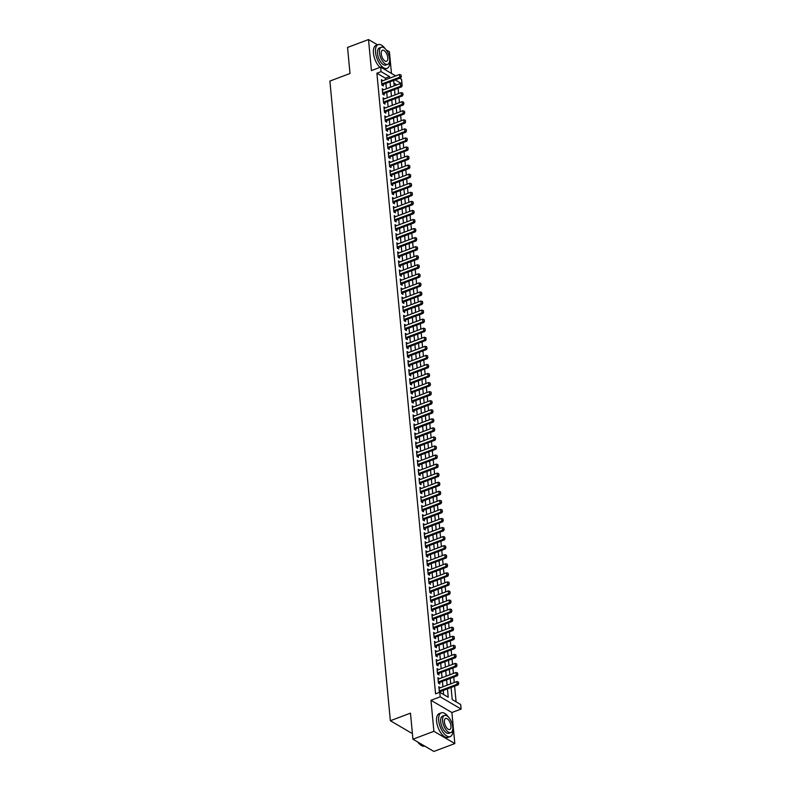 <?xml version="1.0" encoding="UTF-8"?>
<svg xmlns="http://www.w3.org/2000/svg" width="791" height="791" viewBox="0 0 791 791"><rect width="100%" height="100%" fill="white"/><g stroke="black" fill="none" stroke-linecap="round" stroke-linejoin="round"><path stroke-width="1.19" d="M451.068 687.508L452.205 699.56L460.688 704.524L461.113 709.052L440.192 696.812L439.766 692.273L448.25 697.247L447.459 688.862M451.888 712.523L430.966 700.282L433.903 731.309L412.942 739.209L433.864 751.45L454.825 743.56L451.888 712.523L461.113 709.052M412.319 732.585L411.271 732.98L390.358 720.73L329.887 81.068L350.008 73.494L347.546 47.44L368.517 39.55L371.444 70.577L380.669 67.106L395.698 75.906M391.476 73.434L389.429 51.791L386.166 49.882M399.643 78.22L401.591 79.357L402.016 83.886L395.193 79.891M456.091 701.835L454.607 686.173M454.261 682.504L453.747 677.116M453.401 673.448L452.897 668.049M452.551 664.391L452.037 658.992M451.691 655.324L451.186 649.935M450.84 646.267L450.326 640.868M449.98 637.21L449.466 631.811M449.12 628.143L448.616 622.754M448.27 619.086L447.755 613.687M447.409 610.029L446.895 604.631M446.549 600.962L446.045 595.564M445.699 591.905L445.185 586.507M444.839 582.848L444.334 577.45M443.988 573.782L443.474 568.383M443.128 564.725L442.614 559.326M442.268 555.668L441.764 550.269M441.418 546.601L440.903 541.202M440.557 537.544L440.043 532.145M439.697 528.487L439.193 523.088M438.847 519.42L438.333 514.021M437.987 510.363L437.482 504.965M437.136 501.296L436.622 495.908M436.276 492.239L435.762 486.841M435.416 483.182L434.912 477.784M434.566 474.116L434.051 468.727M433.705 465.059L433.201 459.66M432.845 456.002L432.341 450.603M431.995 446.935L431.481 441.546M431.135 437.878L430.63 432.479M430.284 428.821L429.77 423.422M429.424 419.754L428.91 414.355M428.564 410.697L428.06 405.299M427.713 401.64L427.199 396.242M426.853 392.573L426.349 387.175M426.003 383.516L425.489 378.118M425.143 374.459L424.629 369.061M424.283 365.393L423.778 359.994M423.432 356.336L422.918 350.937M422.572 347.279L422.058 341.88M421.712 338.212L421.207 332.813M420.861 329.155L420.347 323.756M420.001 320.088L419.497 314.699M419.151 311.031L418.637 305.633M418.291 301.974L417.777 296.576M417.43 292.907L416.926 287.519M416.58 283.85L416.066 278.452M415.72 274.793L415.206 269.395M414.86 265.727L414.355 260.338M414.009 256.67L413.495 251.271M413.149 247.613L412.645 242.214M412.299 238.546L411.785 233.147M411.439 229.489L410.925 224.09M410.578 220.432L410.074 215.033M409.728 211.365L409.214 205.967M408.868 202.308L408.364 196.91M408.018 193.251L407.503 187.853M407.157 184.184L406.643 178.786M406.297 175.127L405.793 169.729M405.447 166.07L404.933 160.672M404.587 157.004L404.072 151.605M403.726 147.947L403.222 142.548M402.876 138.88L402.362 133.491M402.016 129.823L401.512 124.424M401.166 120.766L400.651 115.367M400.305 111.699L399.791 106.31M399.445 102.642L398.941 97.244M398.595 93.585L398.081 88.187M433.903 731.309L454.825 743.56M377.564 44.85L368.517 39.55M440.211 687.804L438.778 686.746L439.578 692.352M439.351 678.737L437.917 677.679L438.432 683.117L439.845 683.948L439.697 682.406M438.491 669.68L437.057 668.622L437.571 674.061L438.985 674.881L438.837 673.339M437.641 660.623L436.207 659.565L436.721 664.994L438.135 665.824L437.987 664.282M436.78 651.557L435.347 650.499L435.861 655.937L437.275 656.767L437.126 655.225M435.93 642.5L434.486 641.442L435.001 646.88L436.414 647.7L436.276 646.158M435.07 633.433L433.636 632.385L434.15 637.813L435.564 638.644L435.416 637.101M434.21 624.376L432.776 623.318L433.29 628.756L434.704 629.587L434.556 628.044M433.359 615.319L431.926 614.261L432.44 619.699L433.854 620.52L433.705 618.977M432.499 606.252L431.065 605.194L431.579 610.632L432.993 611.463L432.845 609.92M431.649 597.195L430.205 596.137L430.719 601.575L432.133 602.406L431.995 600.863M430.788 588.138L429.355 587.08L429.869 592.518L431.283 593.339L431.135 591.797M429.928 579.071L428.495 578.013L429.009 583.451L430.423 584.282L430.274 582.74M429.078 570.014L427.634 568.956L428.149 574.395L429.562 575.225L429.424 573.683M428.218 560.957L426.784 559.899L427.298 565.338L428.712 566.158L428.564 564.616M427.358 551.891L425.924 550.833L426.438 556.271L427.852 557.101L427.704 555.559M426.507 542.834L425.074 541.776L425.588 547.214L427.002 548.044L426.853 546.492M425.647 533.777L424.213 532.719L424.727 538.147L426.141 538.978L425.993 537.435M424.797 524.71L423.353 523.652L423.867 529.09L425.281 529.921L425.143 528.378M423.936 515.653L422.503 514.595L423.017 520.033L424.431 520.854L424.283 519.311M423.076 506.596L421.643 505.538L422.157 510.966L423.571 511.797L423.422 510.254M422.226 497.529L420.792 496.471L421.306 501.909L422.71 502.74L422.572 501.197M421.366 488.472L419.932 487.414L420.446 492.852L421.86 493.673L421.712 492.131M420.505 479.415L419.072 478.357L419.586 483.785L421 484.616L420.852 483.074M419.655 470.348L418.221 469.29L418.736 474.729L420.15 475.559L420.001 474.017M418.795 461.291L417.361 460.233L417.875 465.672L419.289 466.492L419.141 464.95M417.945 452.225L416.501 451.177L417.015 456.605L418.429 457.435L418.291 455.893M417.084 443.168L415.651 442.11L416.165 447.548L417.579 448.378L417.43 446.836M416.224 434.111L414.791 433.053L415.305 438.491L416.719 439.312L416.57 437.769M415.374 425.044L413.94 423.986L414.454 429.424L415.858 430.255L415.72 428.712M414.514 415.987L413.08 414.929L413.594 420.367L415.008 421.198L414.86 419.655M413.653 406.93L412.22 405.872L412.734 411.31L414.148 412.131L414 410.588M412.803 397.863L411.369 396.805L411.884 402.243L413.298 403.074L413.149 401.531M411.943 388.806L410.509 387.748L411.023 393.186L412.437 394.017L412.289 392.474M411.093 379.749L409.649 378.691L410.163 384.129L411.577 384.95L411.439 383.408M410.232 370.682L408.799 369.624L409.313 375.063L410.727 375.893L410.578 374.351M409.372 361.625L407.938 360.567L408.453 366.006L409.867 366.826L409.718 365.284M408.522 352.568L407.088 351.511L407.602 356.939L409.016 357.769L408.868 356.227M407.662 343.502L406.228 342.444L406.742 347.882L408.156 348.712L408.008 347.17M406.811 334.445L405.368 333.387L405.882 338.825L407.296 339.646L407.157 338.103M405.951 325.388L404.517 324.33L405.032 329.758L406.445 330.589L406.297 329.046M405.091 316.321L403.657 315.263L404.171 320.701L405.585 321.532L405.437 319.989M404.241 307.264L402.797 306.206L403.311 311.644L404.725 312.465L404.587 310.922M403.38 298.207L401.947 297.149L402.461 302.577L403.875 303.408L403.726 301.865M402.52 289.14L401.086 288.082L401.601 293.52L403.015 294.351L402.866 292.808M401.67 280.083L400.236 279.025L400.75 284.463L402.164 285.284L402.016 283.742M400.81 271.016L399.376 269.968L399.89 275.397L401.304 276.227L401.156 274.685M399.959 261.959L398.516 260.901L399.03 266.34L400.444 267.17L400.305 265.628M399.099 252.902L397.665 251.845L398.18 257.283L399.593 258.103L399.445 256.561M398.239 243.836L396.805 242.778L397.319 248.216L398.733 249.046L398.585 247.504M397.389 234.779L395.955 233.721L396.469 239.159L397.873 239.989L397.735 238.447M396.528 225.722L395.095 224.664L395.609 230.102L397.023 230.923L396.874 229.38M395.668 216.655L394.234 215.597L394.749 221.035L396.162 221.866L396.014 220.323M394.818 207.598L393.384 206.54L393.898 211.978L395.312 212.809L395.164 211.266M393.958 198.541L392.524 197.483L393.038 202.921L394.452 203.742L394.304 202.199M393.107 189.474L391.664 188.416L392.178 193.854L393.592 194.685L393.453 193.142M392.247 180.417L390.813 179.359L391.327 184.797L392.741 185.618L392.593 184.076M391.387 171.36L389.953 170.302L390.467 175.731L391.881 176.561L391.733 175.019M390.536 162.293L389.103 161.235L389.617 166.674L391.021 167.504L390.883 165.962M389.676 153.236L388.243 152.179L388.757 157.617L390.171 158.437L390.022 156.895M388.816 144.18L387.382 143.122L387.897 148.55L389.31 149.38L389.162 147.838M387.966 135.113L386.532 134.055L387.046 139.493L388.46 140.323L388.312 138.781M387.106 126.056L385.672 124.998L386.186 130.436L387.6 131.257L387.452 129.714M386.255 116.989L384.812 115.941L385.326 121.369L386.74 122.2L386.601 120.657M385.395 107.932L383.961 106.874L384.475 112.312L385.889 113.143L385.741 111.6M384.535 98.875L383.101 97.817L383.615 103.255L385.029 104.076L384.881 102.533M383.684 89.808L382.251 88.75L382.765 94.188L384.179 95.019L384.03 93.476M396.815 84.874L393.938 83.193M385.533 79.733L385.385 78.18L376.902 73.217L435.574 693.855L439.766 692.273M443.652 694.547L443.267 690.444M442.92 686.776L442.406 681.387M442.06 677.719L441.546 672.32M441.2 668.662L440.696 663.263M440.35 659.595L439.836 654.206M439.489 650.538L438.975 645.14M438.629 641.481L438.125 636.083M437.779 632.414L437.265 627.026M436.919 623.357L436.414 617.959M436.068 614.3L435.554 608.902M435.208 605.234L434.694 599.835M434.348 596.177L433.844 590.778M433.498 587.12L432.984 581.721M432.637 578.053L432.123 572.654M431.777 568.996L431.273 563.597M430.927 559.939L430.413 554.54M430.067 550.872L429.562 545.474M429.216 541.815L428.702 536.417M428.356 532.758L427.842 527.36M427.496 523.691L426.992 518.293M426.646 514.634L426.131 509.236M425.785 505.568L425.281 500.179M424.935 496.511L424.421 491.112M424.075 487.454L423.561 482.055M423.215 478.387L422.71 472.998M422.364 469.33L421.85 463.931M421.504 460.273L420.99 454.874M420.644 451.206L420.14 445.817M419.794 442.149L419.279 436.751M418.933 433.092L418.429 427.694M418.083 424.025L417.569 418.627M417.223 414.968L416.709 409.57M416.363 405.912L415.858 400.513M415.512 396.845L414.998 391.446M414.652 387.788L414.138 382.389M413.792 378.731L413.288 373.332M412.942 369.664L412.427 364.265M412.081 360.607L411.577 355.208M411.231 351.55L410.717 346.151M410.371 342.483L409.857 337.085M409.511 333.426L409.006 328.028M408.66 324.359L408.146 318.971M407.8 315.302L407.286 309.904M406.94 306.246L406.436 300.847M406.09 297.179L405.575 291.79M405.229 288.122L404.725 282.723M404.379 279.065L403.865 273.666M403.519 269.998L403.005 264.609M402.659 260.941L402.154 255.542M401.808 251.884L401.294 246.485M400.948 242.817L400.444 237.419M400.098 233.76L399.584 228.362M399.237 224.703L398.723 219.305M398.377 215.636L397.873 210.238M397.527 206.58L397.013 201.181M396.667 197.523L396.153 192.124M395.807 188.456L395.302 183.057M394.956 179.399L394.442 174M394.096 170.342L393.592 164.943M393.246 161.275L392.731 155.876M392.385 152.218L391.871 146.819M391.525 143.151L391.021 137.763M390.675 134.094L390.161 128.696M389.815 125.037L389.301 119.639M388.954 115.97L388.45 110.582M388.104 106.914L387.59 101.515M387.244 97.857L386.74 92.458M386.394 88.79L385.879 83.401M382.824 80.751L381.391 79.693L381.905 85.131L383.319 85.962L383.17 84.419M440.686 692.817L440.557 691.463M430.966 700.282L440.192 696.812M376.902 73.217L381.094 71.635L380.669 67.106M412.942 739.209L410.48 713.156L390.358 720.73M393.681 80.455L394.195 85.853M394.541 89.521L395.045 94.92M395.391 98.578L395.905 103.977M396.251 107.635L396.766 113.034M397.112 116.702L397.616 122.101M397.962 125.759L398.476 131.158M398.822 134.826L399.326 140.215M399.673 143.883L400.187 149.281M400.533 152.94L401.047 158.338M401.393 162.007L401.897 167.395M402.243 171.064L402.757 176.462M403.103 180.121L403.618 185.519M403.964 189.187L404.468 194.576M404.814 198.244L405.328 203.643M405.674 207.301L406.179 212.7M406.525 216.368L407.039 221.767M407.385 225.425L407.899 230.824M408.245 234.482L408.749 239.881M409.095 243.549L409.609 248.947M409.956 252.606L410.47 258.004M410.816 261.663L411.32 267.061M411.666 270.73L412.18 276.128M412.526 279.787L413.031 285.185M413.377 288.844L413.891 294.242M414.237 297.91L414.751 303.309M415.097 306.967L415.601 312.366M415.947 316.034L416.462 321.423M416.808 325.091L417.312 330.49M417.658 334.148L418.172 339.547M418.518 343.215L419.032 348.604M419.378 352.272L419.883 357.67M420.229 361.329L420.743 366.727M421.089 370.396L421.603 375.784M421.949 379.453L422.453 384.851M422.799 388.51L423.314 393.908M423.66 397.576L424.164 402.975M424.51 406.633L425.024 412.032M425.37 415.69L425.884 421.089M426.23 424.757L426.735 430.156M427.081 433.814L427.595 439.213M427.941 442.871L428.455 448.27M428.801 451.938L429.305 457.336M429.651 460.995L430.166 466.393M430.512 470.052L431.016 475.45M431.362 479.119L431.876 484.517M432.222 488.176L432.736 493.574M433.082 497.242L433.587 502.631M433.933 506.299L434.447 511.698M434.793 515.356L435.307 520.755M435.653 524.423L436.157 529.812M436.503 533.48L437.018 538.879M437.364 542.537L437.868 547.936M438.214 551.604L438.728 556.993M439.074 560.661L439.588 566.059M439.934 569.718L440.439 575.116M440.785 578.785L441.299 584.183M441.645 587.842L442.149 593.24M442.495 596.898L443.009 602.297M443.356 605.965L443.87 611.364M444.216 615.022L444.72 620.421M445.066 624.079L445.58 629.478M445.926 633.146L446.44 638.545M446.786 642.203L447.291 647.602M447.637 651.26L448.151 656.659M448.497 660.327L449.001 665.725M449.347 669.384L449.861 674.782M450.208 678.451L450.722 683.839M389.726 78.151L389.577 76.608L381.094 71.635M447.113 685.204L446.599 679.805M446.253 676.137L445.738 670.748M445.392 667.08L444.888 661.681M444.542 658.023L444.028 652.624M443.682 648.956L443.168 643.567M442.822 639.899L442.317 634.501M441.971 630.842L441.457 625.444M441.111 621.775L440.607 616.387M440.261 612.718L439.747 607.32M439.4 603.662L438.886 598.263M438.54 594.595L438.036 589.196M437.69 585.538L437.176 580.139M436.83 576.481L436.325 571.082M435.979 567.414L435.465 562.015M435.119 558.357L434.605 552.958M434.259 549.3L433.755 543.901M433.409 540.233L432.895 534.835M432.548 531.176L432.034 525.778M431.688 522.119L431.184 516.721M430.838 513.052L430.324 507.654M429.978 503.996L429.473 498.597M429.127 494.929L428.613 489.54M428.267 485.872L427.753 480.473M427.407 476.815L426.903 471.416M426.557 467.748L426.042 462.359M425.696 458.691L425.182 453.292M424.836 449.634L424.332 444.235M423.986 440.567L423.472 435.179M423.126 431.51L422.621 426.112M422.275 422.453L421.761 417.055M421.415 413.386L420.901 407.988M420.555 404.33L420.051 398.931M419.705 395.273L419.19 389.874M418.844 386.206L418.33 380.807M417.984 377.149L417.48 371.75M417.134 368.092L416.62 362.693M416.274 359.025L415.769 353.626M415.423 349.968L414.909 344.569M414.563 340.911L414.049 335.513M413.703 331.844L413.199 326.446M412.853 322.787L412.338 317.389M411.992 313.72L411.488 308.332M411.142 304.664L410.628 299.265M410.282 295.607L409.768 290.208M409.422 286.54L408.917 281.151M408.571 277.483L408.057 272.084M407.711 268.426L407.197 263.027M406.851 259.359L406.347 253.97M406.001 250.302L405.486 244.903M405.14 241.245L404.636 235.847M404.29 232.178L403.776 226.78M403.43 223.121L402.916 217.723M402.57 214.064L402.065 208.666M401.719 204.998L401.205 199.599M400.859 195.941L400.345 190.542M399.999 186.884L399.495 181.485M399.148 177.817L398.634 172.418M398.288 168.76L397.784 163.361M397.438 159.703L396.924 154.304M396.578 150.636L396.064 145.237M395.718 141.579L395.213 136.181M394.867 132.512L394.353 127.124M394.007 123.455L393.493 118.057M393.147 114.398L392.643 109M392.296 105.332L391.782 99.943M391.436 96.275L390.932 90.876M390.586 87.218L390.072 81.819M385.385 78.18L389.577 76.608M381.519 81.008L382.804 80.524M382.369 90.065L383.665 89.581M383.23 99.132L384.515 98.648M384.08 108.189L385.375 107.705M384.94 117.246L386.226 116.761M385.8 126.313L387.086 125.828M386.651 135.37L387.946 134.885M387.511 144.427L388.796 143.942M388.361 153.494L389.656 153.009M389.221 162.55L390.517 162.066M390.082 171.607L391.367 171.123M390.932 180.674L392.227 180.19M391.792 189.731L393.078 189.247M392.652 198.788L393.938 198.304M393.503 207.855L394.798 207.371M394.363 216.912L395.648 216.427M395.213 225.979L396.509 225.484M396.073 235.036L397.359 234.551M396.934 244.093L398.219 243.608M397.784 253.16L399.079 252.665M398.644 262.216L399.93 261.732M399.504 271.273L400.79 270.789M400.355 280.34L401.65 279.856M401.215 289.397L402.5 288.913M402.065 298.454L403.361 297.97M402.926 307.521L404.211 307.037M403.786 316.578L405.071 316.093M404.636 325.635L405.931 325.15M405.496 334.702L406.782 334.217M406.356 343.759L407.642 343.274M407.207 352.816L408.502 352.331M408.067 361.882L409.352 361.398M408.917 370.939L410.213 370.455M409.778 379.996L411.063 379.512M410.638 389.063L411.923 388.579M411.488 398.12L412.783 397.636M412.348 407.187L413.634 406.693M413.199 416.244L414.494 415.759M414.059 425.301L415.354 424.816M414.919 434.368L416.204 433.873M415.769 443.425L417.065 442.94M416.63 452.482L417.915 451.997M417.49 461.549L418.775 461.064M418.34 470.605L419.635 470.121M419.2 479.662L420.486 479.178M420.051 488.729L421.346 488.245M420.911 497.786L422.196 497.302M421.771 506.843L423.056 506.359M422.621 515.91L423.917 515.425M423.482 524.967L424.767 524.482M424.342 534.024L425.627 533.539M425.192 543.091L426.487 542.606M426.052 552.148L427.338 551.663M426.903 561.205L428.198 560.72M427.763 570.271L429.048 569.787M428.623 579.328L429.909 578.844M429.473 588.395L430.769 587.901M430.334 597.452L431.619 596.968M431.194 606.509L432.479 606.025M432.044 615.576L433.339 615.082M432.904 624.633L434.19 624.148M433.755 633.69L435.05 633.205M434.615 642.757L435.9 642.272M435.475 651.814L436.761 651.329M436.325 660.871L437.621 660.386M437.186 669.937L438.471 669.453M438.036 678.994L439.331 678.51M438.896 688.051L440.192 687.567M401.205 76.351L401.077 74.997L401.205 76.351L399.752 77.192L400.77 77.795L382.32 84.736A1.018 0.771 -59.7 0 0 382.073 84.874L381.895 85.003M381.539 81.236L399.495 74.473L399.752 77.192L381.796 83.955M401.077 74.997L399.495 74.473M400.77 77.795L401.373 76.45M385.237 48.805A12.686 5.962 69.4 0 0 378.128 44.632A12.686 5.962 69.4 0 0 375.537 52.364A12.686 5.962 69.4 0 0 379.996 64.249A12.686 5.962 69.4 0 0 387.076 68.382A12.686 5.962 69.4 0 0 389.666 60.64A12.686 5.962 69.4 0 0 389.656 60.551M378.128 44.632L376.032 45.423A12.686 5.962 69.4 0 0 373.441 53.155A12.686 5.962 69.4 0 0 379.947 67.383M387.748 64.328L385.82 65.05A9.136 4.291 -110.6 0 1 380.728 62.084A9.136 4.291 -110.6 0 1 377.515 53.521A9.136 4.291 -110.6 0 1 379.383 47.954L381.311 47.233A9.136 4.291 69.4 0 0 379.443 52.799A9.136 4.291 69.4 0 0 382.656 61.352A9.136 4.291 69.4 0 0 387.748 64.328A9.136 4.291 69.4 0 0 389.617 58.761A9.136 4.291 69.4 0 0 386.404 50.199A9.136 4.291 69.4 0 0 381.311 47.233M381.252 53.857A5.883 2.768 69.4 0 0 383.319 59.374A5.883 2.768 69.4 0 0 386.601 61.283A5.883 2.768 69.4 0 0 387.808 57.694A5.883 2.768 69.4 0 0 385.741 52.186A5.883 2.768 69.4 0 0 382.458 50.268A5.883 2.768 69.4 0 0 381.252 53.857M384.436 69.311A12.686 5.962 69.4 0 0 384.98 69.163L387.076 68.382M448.408 717.012A12.686 5.962 69.4 0 0 441.299 712.839A12.686 5.962 69.4 0 0 438.698 720.571A12.686 5.962 69.4 0 0 443.168 732.456A12.686 5.962 69.4 0 0 450.237 736.579A12.686 5.962 69.4 0 0 452.828 728.847A12.686 5.962 69.4 0 0 452.828 728.758M441.299 712.839L439.203 713.63A12.686 5.962 69.4 0 0 436.602 721.362A12.686 5.962 69.4 0 0 441.071 733.247A12.686 5.962 69.4 0 0 448.141 737.37L450.237 736.579M450.91 732.535L448.981 733.257A9.136 4.291 -110.6 0 1 443.889 730.291A9.136 4.291 -110.6 0 1 440.676 721.728A9.136 4.291 -110.6 0 1 442.545 716.162L444.473 715.44A9.136 4.291 69.4 0 0 442.604 721.006A9.136 4.291 69.4 0 0 445.817 729.559A9.136 4.291 69.4 0 0 450.91 732.535A9.136 4.291 69.4 0 0 452.778 726.959A9.136 4.291 69.4 0 0 449.565 718.406A9.136 4.291 69.4 0 0 444.473 715.44M444.413 722.064A5.883 2.768 69.4 0 0 446.49 727.582A5.883 2.768 69.4 0 0 449.772 729.49A5.883 2.768 69.4 0 0 450.969 725.901A5.883 2.768 69.4 0 0 448.902 720.393A5.883 2.768 69.4 0 0 445.62 718.475A5.883 2.768 69.4 0 0 444.413 722.064M417.945 742.136A12.686 5.962 69.4 0 0 421.257 745.409A12.686 5.962 69.4 0 0 424.807 746.15M421.119 745.32A12.379 5.814 -110.6 0 1 420.99 745.241A12.379 5.814 -110.6 0 1 417.727 742.007M402.055 85.418L401.927 84.054L402.055 85.418L400.612 86.259L401.62 86.852L383.18 93.793A1.018 0.771 -59.7 0 0 382.923 93.931L382.745 94.07M382.389 90.303L400.355 83.539L400.612 86.259L382.646 93.012M401.927 84.054L400.355 83.539M401.62 86.852L402.224 85.517M402.916 94.475L402.787 93.111L402.916 94.475L401.462 95.316L402.481 95.909L384.03 102.86A1.018 0.771 -59.7 0 0 383.783 102.998L383.605 103.127M383.249 99.359L401.205 92.596L401.462 95.316L383.506 102.079M402.787 93.111L401.205 92.596M402.481 95.909L403.084 94.574M403.766 103.532L403.637 102.177L403.766 103.532L402.322 104.372L403.341 104.976L384.891 111.917A1.018 0.771 -59.7 0 0 384.644 112.055L384.466 112.184M384.11 108.416L402.065 101.663L402.322 104.372L384.367 111.136M403.637 102.177L402.065 101.663M403.341 104.976L403.944 103.631M404.626 112.599L404.498 111.234L404.626 112.599L403.173 113.439L404.191 114.033L385.751 120.974A1.018 0.771 -59.7 0 0 385.494 121.112L385.316 121.25M384.96 117.483L402.916 110.72L403.173 113.439L385.217 120.192M404.498 111.234L402.916 110.72M404.191 114.033L404.794 112.698M405.486 121.656L405.358 120.301L405.486 121.656L404.033 122.496L405.051 123.089L386.601 130.04A1.018 0.771 -59.7 0 0 386.354 130.179L386.176 130.307M385.82 126.54L403.776 119.777L404.033 122.496L386.077 129.259M405.358 120.301L403.776 119.777M405.051 123.089L405.654 121.755M406.337 130.713L406.208 129.358L406.337 130.713L404.893 131.553L405.912 132.156L387.461 139.097A1.018 0.771 -59.7 0 0 387.204 139.236L387.026 139.364M386.67 135.597L404.636 128.844L404.893 131.553L386.928 138.316M406.208 129.358L404.636 128.844M405.912 132.156L406.505 130.812M407.197 139.78L407.068 138.415L407.197 139.78L405.743 140.62L406.762 141.213L388.312 148.154A1.018 0.771 -59.7 0 0 388.065 148.293L387.887 148.431M387.531 144.664L405.486 137.901L405.743 140.62L387.788 147.383M407.068 138.415L405.486 137.901M406.762 141.213L407.365 139.878M408.047 148.837L407.929 147.482L408.047 148.837L406.604 149.677L407.622 150.27L389.172 157.221A1.018 0.771 -59.7 0 0 388.925 157.36L388.747 157.488M388.391 153.721L406.347 146.958L406.604 149.677L388.648 156.44M407.929 147.482L406.347 146.958M407.622 150.27L408.225 148.935M408.907 157.893L408.779 156.539L408.907 157.893L407.454 158.744L408.472 159.337L390.032 166.278A1.018 0.771 -59.7 0 0 389.775 166.417L389.597 166.555M389.241 162.778L407.197 156.025L407.454 158.744L389.498 165.497M408.779 156.539L407.197 156.025M408.472 159.337L409.076 157.992M409.768 166.96L409.639 165.596L409.768 166.96L408.314 167.801L409.333 168.394L390.883 175.345A1.018 0.771 -59.7 0 0 390.635 175.473L390.457 175.612M390.101 171.845L408.057 165.082L408.314 167.801L390.358 174.564M409.639 165.596L408.057 165.082M409.333 168.394L409.936 167.059M410.618 176.017L410.489 174.663L410.618 176.017L409.174 176.858L410.193 177.451L391.743 184.402A1.018 0.771 -59.7 0 0 391.496 184.54L391.318 184.669M390.962 180.902L408.917 174.139L409.174 176.858L391.219 183.621M410.489 174.663L408.917 174.139M410.193 177.451L410.796 176.116M411.478 185.074L411.35 183.72L411.478 185.074L410.025 185.925L411.043 186.518L392.593 193.459A1.018 0.771 -59.7 0 0 392.346 193.597L392.168 193.736M391.812 189.959L409.768 183.205L410.025 185.925L392.069 192.678M411.35 183.72L409.768 183.205M411.043 186.518L411.646 185.173M412.338 194.141L412.21 192.777L412.338 194.141L410.885 194.981L411.903 195.575L393.453 202.526A1.018 0.771 -59.7 0 0 393.206 202.664L393.028 202.793M392.672 199.025L410.628 192.262L410.885 194.981L392.929 201.745M412.21 192.777L410.628 192.262M411.903 195.575L412.507 194.24M413.189 203.198L413.06 201.843L413.189 203.198L411.745 204.038L412.764 204.642L394.314 211.583A1.018 0.771 -59.7 0 0 394.056 211.721L393.878 211.85M393.522 208.082L411.488 201.319L411.745 204.038L393.78 210.802M413.06 201.843L411.488 201.319M412.764 204.642L413.357 203.297M414.049 212.255L413.92 210.9L414.049 212.255L412.595 213.105L413.614 213.699L395.164 220.64A1.018 0.771 -59.7 0 0 394.917 220.778L394.739 220.916M394.383 217.139L412.338 210.386L412.595 213.105L394.64 219.858M413.92 210.9L412.338 210.386M413.614 213.699L414.217 212.364M414.899 221.322L414.771 219.957L414.899 221.322L413.456 222.162L414.474 222.755L396.024 229.706A1.018 0.771 -59.7 0 0 395.777 229.845L395.599 229.973M395.243 226.206L413.199 219.443L413.456 222.162L395.5 228.925M414.771 219.957L413.199 219.443M414.474 222.755L415.077 221.421M415.759 230.379L415.631 229.024L415.759 230.379L414.306 231.219L415.324 231.822L396.884 238.763A1.018 0.771 -59.7 0 0 396.627 238.902L396.449 239.03M396.093 235.263L414.049 228.5L414.306 231.219L396.35 237.982M415.631 229.024L414.049 228.5M415.324 231.822L415.928 230.478M416.62 239.446L416.491 238.081L416.62 239.446L415.166 240.286L416.185 240.879L397.735 247.82A1.018 0.771 -59.7 0 0 397.487 247.959L397.309 248.097M396.953 244.32L414.909 237.567L415.166 240.286L397.211 247.039M416.491 238.081L414.909 237.567M416.185 240.879L416.788 239.544M417.47 248.503L417.341 247.138L417.47 248.503L416.026 249.343L417.045 249.936L398.595 256.887A1.018 0.771 -59.7 0 0 398.348 257.026L398.17 257.154M397.814 253.387L415.769 246.624L416.026 249.343L398.071 256.106M417.341 247.138L415.769 246.624M417.045 249.936L417.638 248.601M418.33 257.559L418.202 256.205L418.33 257.559L416.877 258.4L417.895 259.003L399.445 265.944A1.018 0.771 -59.7 0 0 399.198 266.083L399.02 266.211M398.664 262.444L416.62 255.681L416.877 258.4L398.921 265.163M418.202 256.205L416.62 255.681M417.895 259.003L418.498 257.658M419.19 266.626L419.062 265.262L419.19 266.626L417.737 267.467L418.755 268.06L400.305 275.001A1.018 0.771 -59.7 0 0 400.058 275.139L399.88 275.278M399.524 271.511L417.48 264.748L417.737 267.467L399.781 274.22M419.062 265.262L417.48 264.748M418.755 268.06L419.359 266.725M420.041 275.683L419.912 274.319L420.041 275.683L418.597 276.524L419.606 277.117L401.166 284.068A1.018 0.771 -59.7 0 0 400.908 284.206L400.73 284.335M400.375 280.568L418.34 273.805L418.597 276.524L400.632 283.287M419.912 274.319L418.34 273.805M419.606 277.117L420.209 275.782M420.901 284.74L420.772 283.386L420.901 284.74L419.448 285.581L420.466 286.184L402.016 293.125A1.018 0.771 -59.7 0 0 401.769 293.263L401.591 293.392M401.235 289.625L419.19 282.871L419.448 285.581L401.492 292.344M420.772 283.386L419.19 282.871M420.466 286.184L421.069 284.839M421.751 293.807L421.623 292.443L421.751 293.807L420.308 294.647L421.326 295.241L402.876 302.182A1.018 0.771 -59.7 0 0 402.629 302.32L402.451 302.459M402.095 298.691L420.051 291.928L420.308 294.647L402.352 301.401M421.623 292.443L420.051 291.928M421.326 295.241L421.929 293.906M422.612 302.864L422.483 301.509L422.612 302.864L421.158 303.704L422.176 304.298L403.736 311.249A1.018 0.771 -59.7 0 0 403.479 311.387L403.301 311.516M402.945 307.748L420.901 300.985L421.158 303.704L403.202 310.468M422.483 301.509L420.901 300.985M422.176 304.298L422.78 302.963M423.472 311.921L423.343 310.566L423.472 311.921L422.018 312.761L423.037 313.365L404.587 320.306A1.018 0.771 -59.7 0 0 404.339 320.444L404.161 320.573M403.805 316.805L421.761 310.052L422.018 312.761L404.063 319.524M423.343 310.566L421.761 310.052M423.037 313.365L423.64 312.02M424.322 320.988L424.194 319.623L424.322 320.988L422.878 321.828L423.897 322.421L405.447 329.363A1.018 0.771 -59.7 0 0 405.2 329.501L405.022 329.639M404.656 325.872L422.621 319.109L422.878 321.828L404.913 328.591M424.194 319.623L422.621 319.109M423.897 322.421L424.49 321.087M425.182 330.045L425.054 328.69L425.182 330.045L423.729 330.885L424.747 331.478L406.297 338.429A1.018 0.771 -59.7 0 0 406.05 338.568L405.872 338.696M405.516 334.929L423.472 328.166L423.729 330.885L405.773 337.648M425.054 328.69L423.472 328.166M424.747 331.478L425.35 330.144M426.042 339.102L425.914 337.747L426.042 339.102L424.589 339.952L425.607 340.545L407.157 347.486A1.018 0.771 -59.7 0 0 406.91 347.625L406.732 347.763M406.376 343.986L424.332 337.233L424.589 339.952L406.633 346.705M425.914 337.747L424.332 337.233M425.607 340.545L426.211 339.201M426.893 348.169L426.764 346.804L426.893 348.169L425.449 349.009L426.458 349.602L408.018 356.553A1.018 0.771 -59.7 0 0 407.76 356.692L407.583 356.82M407.227 353.053L425.192 346.29L425.449 349.009L407.484 355.772M426.764 346.804L425.192 346.29M426.458 349.602L427.061 348.267M427.753 357.225L427.624 355.871L427.753 357.225L426.3 358.066L427.318 358.659L408.868 365.61A1.018 0.771 -59.7 0 0 408.621 365.749L408.443 365.877M408.087 362.11L426.042 355.347L426.3 358.066L408.344 364.829M427.624 355.871L426.042 355.347M427.318 358.659L427.921 357.324M428.603 366.282L428.475 364.928L428.603 366.282L427.16 367.133L428.178 367.726L409.728 374.667A1.018 0.771 -59.7 0 0 409.481 374.805L409.303 374.944M408.947 371.167L426.903 364.414L427.16 367.133L409.204 373.886M428.475 364.928L426.903 364.414M428.178 367.726L428.781 366.381M429.464 375.349L429.335 373.985L429.464 375.349L428.01 376.19L429.029 376.783L410.588 383.734A1.018 0.771 -59.7 0 0 410.331 383.872L410.153 384.001M409.797 380.234L427.753 373.471L428.01 376.19L410.054 382.953M429.335 373.985L427.753 373.471M429.029 376.783L429.632 375.448M430.324 384.406L430.195 383.052L430.324 384.406L428.87 385.247L429.889 385.85L411.439 392.791A1.018 0.771 -59.7 0 0 411.191 392.929L411.013 393.058M410.658 389.291L428.613 382.528L428.87 385.247L410.915 392.01M430.195 383.052L428.613 382.528M429.889 385.85L430.492 384.505M431.174 393.473L431.046 392.109L431.174 393.473L429.731 394.314L430.749 394.907L412.299 401.848A1.018 0.771 -59.7 0 0 412.042 401.986L411.864 402.125M411.508 398.348L429.473 391.594L429.731 394.314L411.765 401.067M431.046 392.109L429.473 391.594M430.749 394.907L431.342 393.572M432.034 402.53L431.906 401.166L432.034 402.53L430.581 403.37L431.599 403.964L413.149 410.915A1.018 0.771 -59.7 0 0 412.902 411.053L412.724 411.182M412.368 407.414L430.324 400.651L430.581 403.37L412.625 410.134M431.906 401.166L430.324 400.651M431.599 403.964L432.202 402.629M432.885 411.587L432.766 410.232L432.885 411.587L431.441 412.427L432.459 413.031L414.009 419.972A1.018 0.771 -59.7 0 0 413.762 420.11L413.584 420.239M413.228 416.471L431.184 409.708L431.441 412.427L413.485 419.19M432.766 410.232L431.184 409.708M432.459 413.031L433.063 411.686M433.745 420.654L433.616 419.289L433.745 420.654L432.291 421.494L433.31 422.087L414.87 429.029A1.018 0.771 -59.7 0 0 414.613 429.167L414.435 429.305M414.079 425.528L432.034 418.775L432.291 421.494L414.336 428.247M433.616 419.289L432.034 418.775M433.31 422.087L433.913 420.753M434.605 429.711L434.477 428.346L434.605 429.711L433.152 430.551L434.17 431.144L415.72 438.095A1.018 0.771 -59.7 0 0 415.473 438.234L415.295 438.362M414.939 434.595L432.895 427.832L433.152 430.551L415.196 437.314M434.477 428.346L432.895 427.832M434.17 431.144L434.773 429.81M435.455 438.768L435.327 437.413L435.455 438.768L434.012 439.608L435.03 440.211L416.58 447.152A1.018 0.771 -59.7 0 0 416.333 447.291L416.155 447.419M415.799 443.652L433.755 436.889L434.012 439.608L416.056 446.371M435.327 437.413L433.755 436.889M435.03 440.211L435.633 438.867M436.316 447.835L436.187 446.47L436.316 447.835L434.862 448.675L435.881 449.268L417.43 456.209A1.018 0.771 -59.7 0 0 417.183 456.348L417.005 456.486M416.649 452.719L434.605 445.956L434.862 448.675L416.906 455.428M436.187 446.47L434.605 445.956M435.881 449.268L436.484 447.933M437.176 456.891L437.047 455.527L437.176 456.891L435.722 457.732L436.741 458.325L418.291 465.276A1.018 0.771 -59.7 0 0 418.043 465.415L417.866 465.543M417.51 461.776L435.465 455.013L435.722 457.732L417.767 464.495M437.047 455.527L435.465 455.013M436.741 458.325L437.344 456.99M438.026 465.948L437.898 464.594L438.026 465.948L436.583 466.789L437.601 467.392L419.151 474.333A1.018 0.771 -59.7 0 0 418.894 474.471L418.716 474.6M418.36 470.833L436.325 464.08L436.583 466.789L418.617 473.552M437.898 464.594L436.325 464.08M437.601 467.392L438.194 466.047M438.886 475.015L438.758 473.651L438.886 475.015L437.433 475.856L438.451 476.449L420.001 483.39A1.018 0.771 -59.7 0 0 419.754 483.528L419.576 483.667M419.22 479.9L437.176 473.137L437.433 475.856L419.477 482.619M438.758 473.651L437.176 473.137M438.451 476.449L439.054 475.114M439.737 484.072L439.608 482.718L439.737 484.072L438.293 484.913L439.312 485.506L420.861 492.457A1.018 0.771 -59.7 0 0 420.614 492.595L420.436 492.724M420.08 488.957L438.036 482.194L438.293 484.913L420.337 491.676M439.608 482.718L438.036 482.194M439.312 485.506L439.915 484.171M440.597 493.129L440.468 491.775L440.597 493.129L439.143 493.97L440.162 494.573L421.722 501.514A1.018 0.771 -59.7 0 0 421.465 501.652L421.287 501.781M420.931 498.014L438.886 491.26L439.143 493.97L421.188 500.733M440.468 491.775L438.886 491.26M440.162 494.573L440.765 493.228M441.457 502.196L441.329 500.832L441.457 502.196L440.004 503.036L441.022 503.63L422.572 510.571A1.018 0.771 -59.7 0 0 422.325 510.709L422.147 510.848M421.791 507.08L439.747 500.317L440.004 503.036L422.048 509.8M441.329 500.832L439.747 500.317M441.022 503.63L441.625 502.295M442.307 511.253L442.179 509.898L442.307 511.253L440.864 512.093L441.882 512.687L423.432 519.638A1.018 0.771 -59.7 0 0 423.185 519.776L423.007 519.905M422.651 516.137L440.607 509.374L440.864 512.093L422.908 518.856M442.179 509.898L440.607 509.374M441.882 512.687L442.476 511.352M443.168 520.31L443.039 518.955L443.168 520.31L441.714 521.16L442.733 521.753L424.283 528.695A1.018 0.771 -59.7 0 0 424.035 528.833L423.857 528.971M423.501 525.194L441.457 518.441L441.714 521.16L423.758 527.913M443.039 518.955L441.457 518.441M442.733 521.753L443.336 520.409M444.028 529.377L443.899 528.012L444.028 529.377L442.574 530.217L443.593 530.81L425.143 537.761A1.018 0.771 -59.7 0 0 424.896 537.9L424.718 538.028M424.362 534.261L442.317 527.498L442.574 530.217L424.619 536.98M443.899 528.012L442.317 527.498M443.593 530.81L444.196 529.476M444.878 538.434L444.75 537.079L444.878 538.434L443.435 539.274L444.443 539.867L426.003 546.818A1.018 0.771 -59.7 0 0 425.746 546.957L425.568 547.085M425.212 543.318L443.178 536.555L443.435 539.274L425.469 546.037M444.75 537.079L443.178 536.555M444.443 539.867L445.046 538.533M445.738 547.491L445.61 546.136L445.738 547.491L444.285 548.341L445.303 548.934L426.853 555.875A1.018 0.771 -59.7 0 0 426.606 556.014L426.428 556.152M426.072 552.375L444.028 545.622L444.285 548.341L426.329 555.094M445.61 546.136L444.028 545.622M445.303 548.934L445.906 547.59M446.589 556.557L446.46 555.193L446.589 556.557L445.145 557.398L446.164 557.991L427.713 564.942A1.018 0.771 -59.7 0 0 427.466 565.081L427.288 565.209M426.932 561.442L444.888 554.679L445.145 557.398L427.189 564.161M446.46 555.193L444.888 554.679M446.164 557.991L446.767 556.656M447.449 565.614L447.32 564.26L447.449 565.614L445.995 566.455L447.014 567.058L428.574 573.999A1.018 0.771 -59.7 0 0 428.317 574.137L428.139 574.266M427.783 570.499L445.738 563.736L445.995 566.455L428.04 573.218M447.32 564.26L445.738 563.736M447.014 567.058L447.617 565.713M448.309 574.681L448.181 573.317L448.309 574.681L446.856 575.522L447.874 576.115L429.424 583.056A1.018 0.771 -59.7 0 0 429.177 583.194L428.999 583.333M428.643 579.556L446.599 572.803L446.856 575.522L428.9 582.275M448.181 573.317L446.599 572.803M447.874 576.115L448.477 574.78M449.159 583.738L449.031 582.374L449.159 583.738L447.716 584.579L448.734 585.172L430.284 592.123A1.018 0.771 -59.7 0 0 430.037 592.261L429.859 592.39M429.493 588.623L447.459 581.86L447.716 584.579L429.75 591.342M449.031 582.374L447.459 581.86M448.734 585.172L449.328 583.837M450.02 592.795L449.891 591.441L450.02 592.795L448.566 593.636L449.585 594.239L431.135 601.18A1.018 0.771 -59.7 0 0 430.887 601.318L430.709 601.447M430.353 597.68L448.309 590.917L448.566 593.636L430.611 600.399M449.891 591.441L448.309 590.917M449.585 594.239L450.188 592.894M450.88 601.862L450.751 600.498L450.88 601.862L449.426 602.702L450.445 603.296L431.995 610.237A1.018 0.771 -59.7 0 0 431.748 610.375L431.57 610.514M431.214 606.746L449.169 599.983L449.426 602.702L431.471 609.456M450.751 600.498L449.169 599.983M450.445 603.296L451.048 601.961M451.73 610.919L451.602 609.554L451.73 610.919L450.287 611.759L451.295 612.353L432.855 619.304A1.018 0.771 -59.7 0 0 432.598 619.442L432.42 619.571M432.064 615.803L450.03 609.04L450.287 611.759L432.321 618.522M451.602 609.554L450.03 609.04M451.295 612.353L451.898 611.018M452.59 619.976L452.462 618.621L452.59 619.976L451.137 620.816L452.155 621.419L433.705 628.361A1.018 0.771 -59.7 0 0 433.458 628.499L433.28 628.627M432.924 624.86L450.88 618.097L451.137 620.816L433.181 627.579M452.462 618.621L450.88 618.097M452.155 621.419L452.759 620.075M453.441 629.043L453.312 627.678L453.441 629.043L451.997 629.883L453.016 630.476L434.566 637.417A1.018 0.771 -59.7 0 0 434.318 637.556L434.14 637.694M433.784 633.927L451.74 627.164L451.997 629.883L434.041 636.636M453.312 627.678L451.74 627.164M453.016 630.476L453.619 629.142M454.301 638.1L454.172 636.745L454.301 638.1L452.848 638.94L453.866 639.533L435.426 646.484A1.018 0.771 -59.7 0 0 435.169 646.623L434.991 646.751M434.635 642.984L452.59 636.221L452.848 638.94L434.892 645.703M454.172 636.745L452.59 636.221M453.866 639.533L454.469 638.199M455.161 647.157L455.033 645.802L455.161 647.157L453.708 647.997L454.726 648.6L436.276 655.541A1.018 0.771 -59.7 0 0 436.029 655.68L435.851 655.808M435.495 652.041L453.451 645.288L453.708 647.997L435.752 654.76M455.033 645.802L453.451 645.288M454.726 648.6L455.329 647.256M456.012 656.223L455.883 654.859L456.012 656.223L454.568 657.064L455.586 657.657L437.136 664.598A1.018 0.771 -59.7 0 0 436.879 664.737L436.701 664.875M436.345 661.108L454.311 654.345L454.568 657.064L436.602 663.827M455.883 654.859L454.311 654.345M455.586 657.657L456.18 656.322M456.872 665.28L456.743 663.926L456.872 665.28L455.418 666.121L456.437 666.714L437.987 673.665A1.018 0.771 -59.7 0 0 437.739 673.803L437.561 673.932M437.205 670.165L455.161 663.402L455.418 666.121L437.463 672.884M456.743 663.926L455.161 663.402M456.437 666.714L457.04 665.379M457.722 674.337L457.594 672.983L457.722 674.337L456.278 675.178L457.297 675.781L438.847 682.722A1.018 0.771 -59.7 0 0 438.6 682.86L438.422 682.999M438.066 679.222L456.021 672.469L456.278 675.178L438.323 681.941M457.594 672.983L456.021 672.469M457.297 675.781L457.9 674.436M458.582 683.404L458.454 682.04L458.582 683.404L457.129 684.245L458.147 684.838L439.707 691.779A1.018 0.771 -59.7 0 0 439.45 691.917L439.272 692.056M438.916 688.289L456.872 681.526L457.129 684.245L439.173 691.008M458.454 682.04L456.872 681.526M458.147 684.838L458.75 683.503"/></g></svg>
